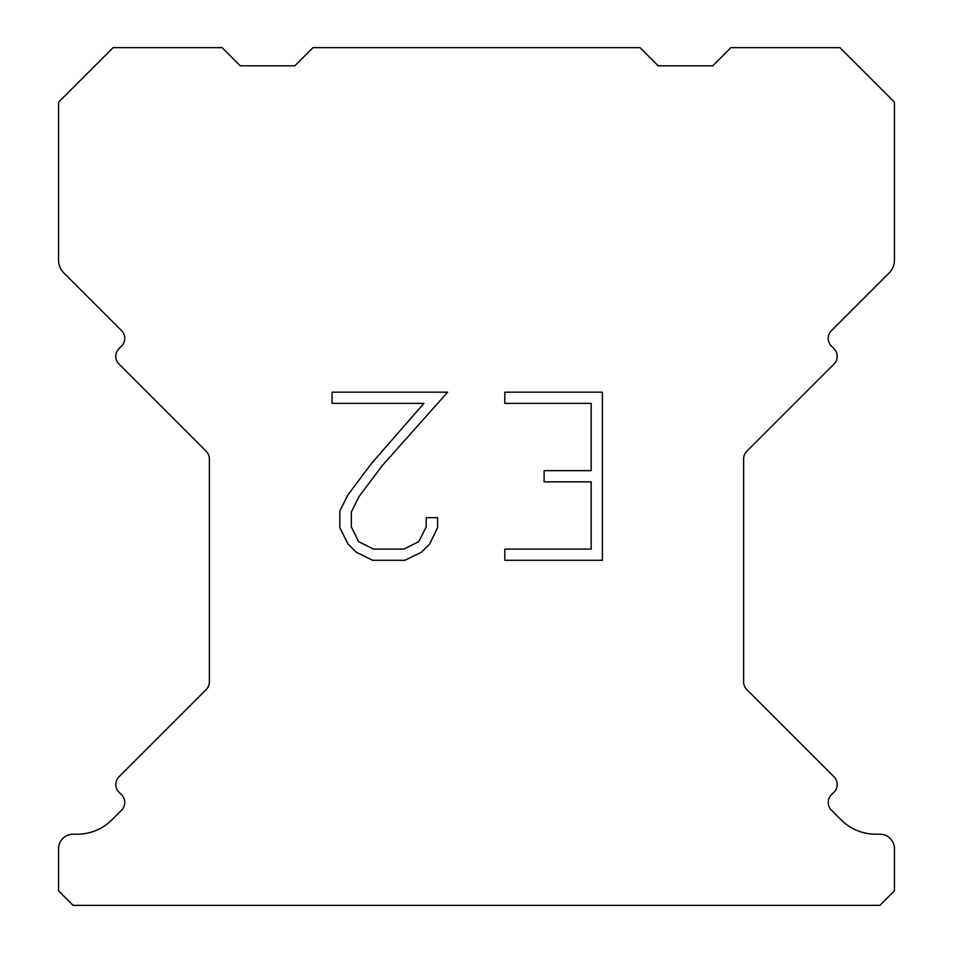 <?xml version="1.0" encoding="UTF-8"?>
<svg xmlns="http://www.w3.org/2000/svg" width="953" height="953" viewBox="0 0 953 953"><rect width="100%" height="100%" fill="white"/><g stroke="black" fill="none" stroke-linecap="round" stroke-linejoin="round"><path stroke-width="1.43" d="M591.17 549.095L591.17 481.849L544.115 481.849L544.115 470.639L591.17 470.639L591.17 403.393L504.816 403.393L504.816 392.183L602.379 392.183L602.379 560.293L504.816 560.293L504.816 549.095L591.17 549.095M437.57 517.67L437.57 527.748L429.577 544.163L421.262 552.323L404.846 560.293L372.563 560.293L356.255 552.192L347.94 543.984L339.84 527.581L339.84 510.939L347.94 494.857L371.682 463.229L423.894 403.393L332.061 403.393L332.061 392.183L447.636 392.183L382.189 465.707L358.876 496.787L351.323 512.118L351.323 526.878L358.662 541.661L373.54 549.095L403.977 549.095L418.748 541.638L426.194 526.878L426.194 517.67L437.57 517.67M312.953 47.65L640.047 47.65L658.213 65.817L712.737 65.817L730.903 47.65L839.927 47.65L894.45 102.162L894.45 260.121A18.167 18.167 0 0 1 889.125 272.975L831.433 330.655A10.9 10.9 0 0 0 831.433 346.082L834.006 348.655A10.9 10.9 0 0 1 834.006 364.07L746.818 451.257A10.9 10.9 0 0 0 743.626 458.965L743.626 681.883A10.9 10.9 0 0 0 746.818 689.591L834.006 776.79A10.9 10.9 0 0 1 834.006 792.205L831.433 794.778A10.9 10.9 0 0 0 831.433 810.193L841.082 819.83A49.068 49.068 0 0 0 875.771 834.209L879.905 834.209A14.533 14.533 0 0 1 894.45 848.742L894.45 890.817L879.905 905.35L73.095 905.35L58.55 890.817L58.55 848.742A14.533 14.533 0 0 1 73.095 834.209L77.229 834.209A49.068 49.068 0 0 0 111.918 819.83L121.567 810.193A10.9 10.9 0 0 0 121.567 794.778L118.994 792.205A10.9 10.9 0 0 1 118.994 776.79L206.182 689.591A10.9 10.9 0 0 0 209.374 681.883L209.374 458.965A10.9 10.9 0 0 0 206.182 451.257L118.994 364.07A10.9 10.9 0 0 1 118.994 348.655L121.567 346.082A10.9 10.9 0 0 0 121.567 330.655L63.875 272.975A18.167 18.167 0 0 1 58.55 260.121L58.55 102.162L113.073 47.65L222.097 47.65L240.263 65.817L294.787 65.817L312.953 47.65"/></g></svg>
